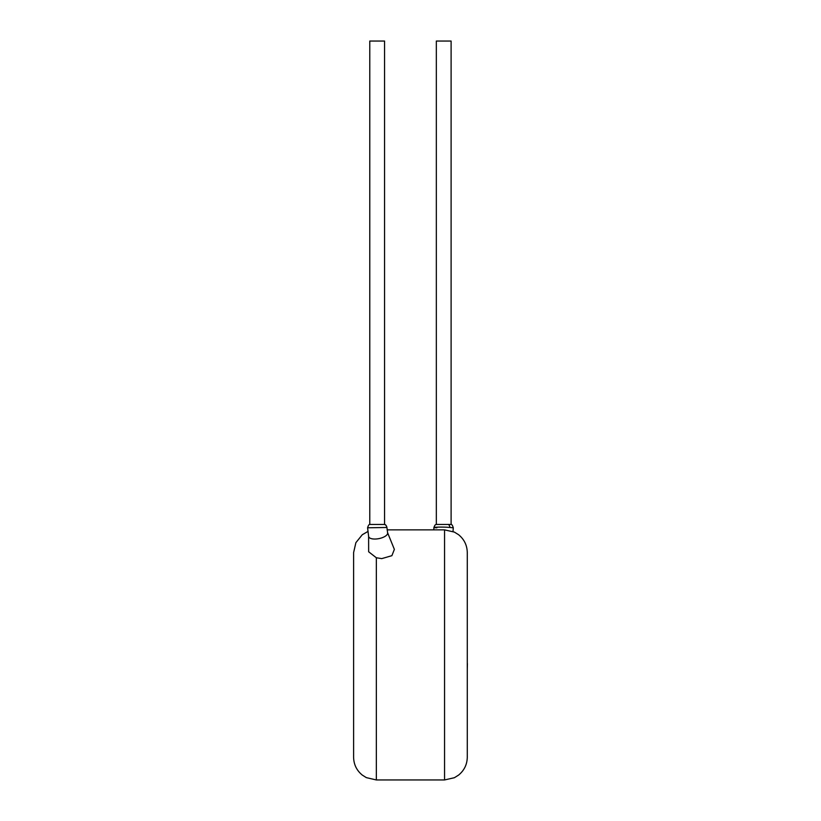 <?xml version="1.0" encoding="UTF-8"?>
<svg xmlns="http://www.w3.org/2000/svg" width="821" height="821" viewBox="0 0 821 821"><rect width="100%" height="100%" fill="white"/><g stroke="black" fill="none" stroke-linecap="round" stroke-linejoin="round"><path stroke-width="1.23" d="M453.007 531.495L453.295 527.8L449.867 527.462C441.021 526.61 427.813 527.472 436.916 527.79M448.276 524.455L436.331 524.455L436.331 41.05L451.109 41.05L451.109 524.455L448.276 524.455A3.407 2.217 -91 0 1 449.867 527.462M368.608 536.4L368.65 551.784L376.336 557.757L381.734 558.619L391.894 555.673L394.367 549.382L387.574 532.665A9.667 4.002 168.9 0 1 387.604 532.829L386.927 527.482L367.592 527.79L368.619 536.39A9.667 4.002 168.9 0 0 368.639 536.554L367.592 527.79C368.331 525.389 369.05 524.27 369.778 524.455L369.778 41.05L384.556 41.05L384.556 524.455L369.778 524.455M387.604 532.829A9.667 4.002 168.9 0 1 387.625 532.993A9.667 4.002 168.9 0 1 378.122 538.761A9.667 4.002 168.9 0 1 368.639 536.554M386.927 527.482C386.291 525.409 385.501 524.403 384.556 524.455L384.556 524.455A3.407 3.376 -84.2 0 1 386.845 527.554M444.551 529.863L454.393 532.1L458.621 534.738C464.234 539.366 467.118 545.318 467.282 552.595L467.282 757.219C467.118 764.484 464.234 770.437 458.621 775.065L454.393 777.713L444.551 779.95L444.551 529.863L387.143 529.863M376.336 557.757L376.336 779.95L366.34 777.631L362.266 775.065C356.653 770.437 353.759 764.484 353.605 757.219L353.605 552.595L355.883 542.671L362.266 534.738L367.88 531.495M467.282 663.686L467.282 640.431M467.395 663.686L467.282 669.248M433.745 529.863L433.96 527.493C434.607 525.409 435.397 524.393 436.331 524.455M444.551 779.95L376.336 779.95M453.295 527.8C452.545 525.378 451.817 524.26 451.109 524.455"/></g></svg>
